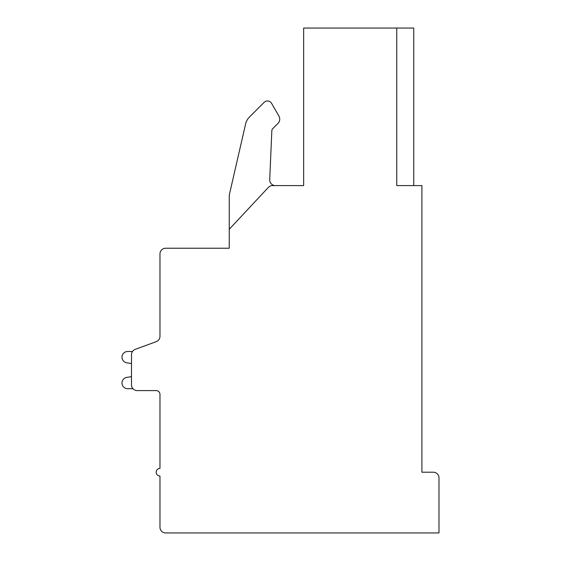 <?xml version="1.0" encoding="UTF-8"?>
<svg xmlns="http://www.w3.org/2000/svg" width="561" height="561" viewBox="0 0 561 561"><rect width="100%" height="100%" fill="white"/><g stroke="black" fill="none" stroke-linecap="round" stroke-linejoin="round"><path stroke-width="0.84" d="M421.907 185.593L396.76 185.593L396.76 28.05L303.655 28.05L303.655 185.593L272.527 185.593A5.694 5.694 0 0 0 268.368 187.402L229.253 229.253L229.253 248.228L165.663 248.228A5.694 5.694 0 0 0 159.969 253.93L159.969 336.305A5.694 5.694 0 0 1 156.239 341.649L135.229 349.37A5.694 5.694 0 0 0 131.498 354.713L131.498 384.895A5.694 5.694 0 0 0 137.193 390.589L156.175 390.589A3.794 3.794 0 0 1 159.969 394.39L159.969 468.414A3.794 3.794 0 0 0 156.175 472.208A3.794 3.794 0 0 0 159.969 476.008L159.969 527.256A5.694 5.694 0 0 0 165.663 532.95L438.99 532.95L438.99 477.902A5.694 5.694 0 0 0 433.295 472.208L421.907 472.208L421.907 185.593M396.76 28.05L413.745 28.05L413.745 185.593M229.253 229.253L229.253 195.144L245.627 123.925A14.235 14.235 0 0 1 249.435 117.053L264.112 102.368A4.747 4.747 0 0 1 271.58 103.35L278.922 116.078A6.087 6.087 0 0 1 277.954 123.427L272.681 128.7A2.847 2.847 0 0 0 271.847 130.594L269.708 179.653A5.694 5.694 0 0 0 275.395 185.593M159.969 336.305L159.969 302.267M159.969 394.39A3.794 3.794 0 0 0 156.175 390.589A3.794 3.794 0 0 1 159.969 394.39M131.498 363.556L131.498 376.634L131.498 363.556L126.513 362.757A5.694 5.694 0 0 1 127.67 351.488L132.501 351.488M156.239 341.649L135.229 349.37L156.239 341.649M127.67 388.696L132.95 388.696L127.67 388.696A5.694 5.694 0 0 1 126.513 377.427L131.498 376.634"/></g></svg>

